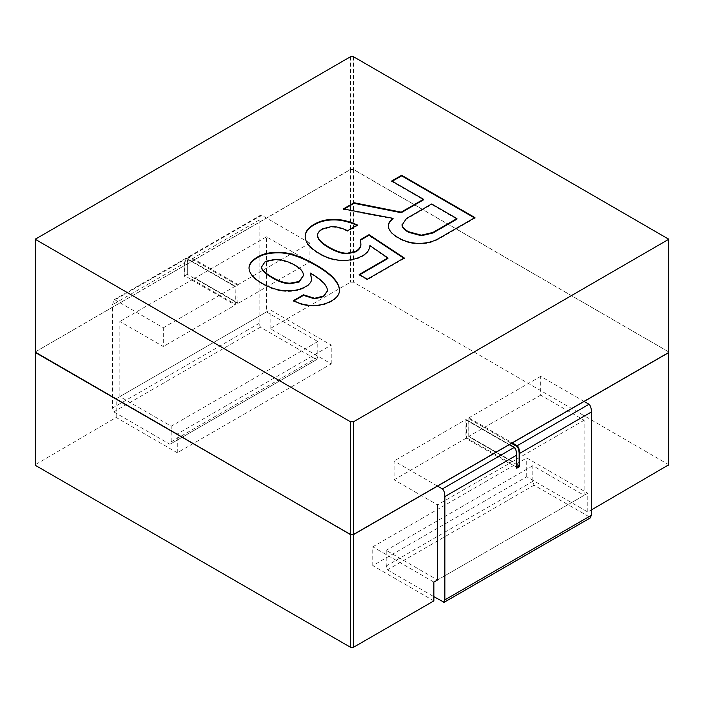 <?xml version="1.0" encoding="UTF-8"?>
<svg xmlns="http://www.w3.org/2000/svg" width="704" height="704" viewBox="0 0 704 704"><rect width="100%" height="100%" fill="white"/><g stroke="black" fill="none" stroke-linecap="round" stroke-linejoin="round"><path stroke-width="0.53" stroke-dasharray="3.52 2.64" d="M359.682 274.798L359.19 275.079L367.338 279.787L404.202 258.5L403.718 258.218M360.615 240.108L360.906 244.394M317.61 235.734C317.61 233.42 319.326 231.282 322.758 229.302L331.76 227.066C336.327 227.066 341.616 228.474 347.618 231.282L357.474 225.588L356.928 225.333M305.184 236.685L305.175 236.966C305.175 242.906 310.042 248.688 319.757 254.294C327.474 258.746 335.333 260.973 343.332 260.973C350.759 260.973 357.333 259.327 363.053 256.027C367.338 253.554 369.626 250.254 369.908 246.127L387.913 258.5M404.202 257.937L404.202 258.5M360.474 239.624L360.474 240.187M347.618 230.71L347.618 231.282M357.474 225.025L357.474 225.588M305.175 236.403L305.175 236.966M369.908 245.564L369.908 246.127M372.055 247.298L372.055 247.861M386.628 257.198L386.628 257.761M359.19 274.516L359.19 275.079M367.338 279.224L367.338 279.787M35.2 351.938L350.53 169.382L353.47 169.382L668.8 351.938M293.603 300.502L293.603 301.066C299.323 304.366 305.897 306.02 313.324 306.02C320.179 306.02 326.33 304.454 331.76 301.321C336.899 298.346 339.469 294.879 339.469 290.919M294.096 300.784L293.603 301.066M310.323 273.601C321.754 280.201 327.474 286.141 327.474 291.421M249.022 267.837L249.022 268.4C249.022 273.68 253.458 278.881 262.31 283.994C270.882 288.939 279.462 291.421 288.033 291.421C294.888 291.421 300.89 289.934 306.038 286.959C309.751 284.821 311.608 282.26 311.608 279.294M474.936 217.598L474.936 218.161L474.443 217.879M388.344 225.518L388.344 226.081C388.344 230.366 391.626 234.414 398.2 238.207C404.774 242 411.778 243.901 419.206 243.901C426.633 243.901 433.206 242.246 438.926 238.946L474.936 218.161M343.332 208.93L343.332 209.502L393.061 218.9M344.071 209.07L343.332 209.502M391.767 180.963L391.767 181.535L423.491 199.848M392.26 181.254L391.767 181.535M261.457 267.159L265.311 261.967L274.745 259.987C281.6 259.987 288.464 261.967 295.319 265.927C300.749 269.06 303.468 272.439 303.468 276.074M402.054 225.086L406.349 219.146L431.64 204.547L456.931 219.146M431.64 203.984L431.64 204.547M668.8 464.746L353.47 282.198L350.53 282.198L270.142 328.61L331.232 363.88L177.285 452.76L116.195 417.49L35.2 464.746M668.8 352L353.47 169.514L350.53 169.514L35.2 352M433.858 600.89L372.768 565.62L526.715 476.74L587.805 512.01L591.466 509.89M116.195 417.49L116.195 398.702L270.142 309.822L331.232 345.092L177.285 433.963L116.195 398.702M270.142 328.61L270.142 309.822M587.805 512.01L587.805 493.222L437.527 579.982L386.206 550.352L386.206 566.016L387.429 569.853L433.858 596.658M331.232 363.88L331.232 345.092M177.285 452.76L177.285 433.963M372.768 565.62L372.768 546.823L526.715 457.952L587.805 493.222M433.858 582.094L372.768 546.823M526.715 476.74L526.715 457.952M584.03 401.377L540.698 376.358L540.698 395.155L584.135 420.226L584.135 495.334L532.822 465.705L532.822 481.369L534.046 485.206L590.744 517.669M437.413 486.024L394.082 461.006L394.082 479.794L437.527 504.874L509.362 463.399L509.608 462.634L509.608 463.258L516.798 467.289M584.135 495.334L437.527 579.982M540.698 395.155L468.855 436.286L512.054 461.226L512.292 461.71L512.054 461.226L512.054 461.85L509.608 463.258M584.135 420.226L512.292 461.71L468.855 436.63L468.855 417.833L468.855 418.748L511.509 443.37M532.822 465.705L386.206 550.352M540.698 376.358L468.855 417.833L468.855 436.286M509.256 444.55L465.925 419.531L466.418 420.156L465.925 419.531L394.082 461.006M465.925 419.531L465.925 438.319L394.082 479.794M516.798 464.587L512.054 461.85M509.362 463.399L465.925 438.319L466.418 437.694L466.418 420.156L514.492 447.911L515.909 450.058M316.571 359.647L169.954 444.294L171.178 441.866L171.178 426.21L119.865 396.581L119.865 321.482L163.302 346.553L163.302 327.765L114.981 299.869L113.978 299.834L112.534 304.718L112.534 408.012L113.758 411.849L169.954 444.294L316.571 359.647L317.794 357.218L317.794 341.563L266.473 311.934L266.473 236.834L309.918 261.914L309.918 243.118L261.589 215.222L260.586 215.195L259.142 220.07L259.142 323.365L260.366 327.202L316.571 359.647M317.794 341.563L171.178 426.21M266.473 311.934L119.865 396.581M266.473 236.834L194.638 278.309L194.392 277.825L238.075 303.389L309.918 261.914M309.918 243.118L238.075 284.592L237.829 302.905L194.392 277.825L194.392 278.45L191.946 279.858L191.946 279.233L191.708 279.998L119.865 321.482M235.242 286.282L186.921 258.386L185.812 258.359L186.815 258.386L235.145 286.29L235.382 304.313L235.145 305.078L163.302 346.553M237.829 302.905L238.075 303.389L237.829 302.905M163.302 327.765L235.145 286.29L235.382 286.774L187.062 258.87C185.962 259.178 185.231 260.63 184.862 263.243L184.862 275.766L191.946 279.858M259.142 220.07L187.308 261.545L188.742 256.67L189.746 256.696L189.508 257.462C188.408 257.77 187.678 259.222 187.308 261.826L187.308 274.701L184.378 276.399L184.862 275.766L184.378 276.399L184.378 263.243L112.534 304.718M113.978 299.834L185.812 258.359L184.378 263.243L184.862 263.243M194.392 278.45L187.308 274.358L184.862 275.766M322.758 228.73L322.758 229.302M331.76 226.503L331.76 227.066M319.757 253.73L319.757 254.294M343.332 260.41L343.332 260.973M363.053 255.464L363.053 256.027M35.807 238.401L35.807 351.094M350.53 56.698L350.53 169.382M668.193 238.401L668.193 351.094M353.47 56.698L353.47 169.382M331.76 300.749L331.76 301.321M313.324 305.457L313.324 306.02M306.038 286.396L306.038 286.959M288.033 290.849L288.033 291.421M262.31 283.43L262.31 283.994M438.926 238.383L438.926 238.946M419.206 243.338L419.206 243.901M265.311 261.404L265.311 261.967M274.745 259.424L274.745 259.987M295.319 265.364L295.319 265.927M406.349 218.583L406.349 219.146M35.807 351.217L35.807 463.901M668.193 351.217L668.193 463.901M353.47 169.514L353.47 282.198M350.53 169.514L350.53 282.198M590.242 517.651L443.634 602.298M534.046 485.206L387.429 569.853M532.822 481.369L386.206 566.016M468.855 417.833L512.186 442.851M466.418 437.694L509.608 462.634M516.692 454.819L516.692 467.35M514.492 447.911L514.254 447.427M317.794 357.218L171.178 441.866M187.308 261.545L187.308 274.701M259.142 323.365L112.534 408.012M260.366 327.202L113.758 411.849M191.708 279.998L235.145 305.078M238.075 284.592L189.746 256.696L261.589 215.222M187.062 258.87L186.815 258.386L187.062 258.87L186.815 258.386L114.981 299.869M237.829 285.366L189.508 257.462M191.946 279.233L235.382 304.313M466.048 419.54L509.414 444.576M512.195 461.71L468.776 436.647M468.758 436.586L468.758 418.158M187.202 274.402L187.202 261.686L188.742 256.67L260.586 215.195M187.229 274.34L184.738 275.774M237.978 303.389L194.533 278.309"/><path stroke-width="1.06" d="M404.202 258.5L369.054 235.233L360.474 240.187M387.913 257.937L359.19 274.516L367.338 279.224L404.202 257.937L369.054 234.67L360.474 239.624L360.906 244.394C360.906 247.368 359.19 249.841 355.766 251.821L347.186 253.801C342.047 253.801 335.905 251.733 328.759 247.614C321.323 243.32 317.61 239.36 317.61 235.734L317.61 235.171C317.61 232.857 319.326 230.71 322.758 228.73L331.76 226.503C336.327 226.503 341.616 227.911 347.618 230.71L357.474 225.025C349.193 221.223 341.334 219.331 333.898 219.331C326.471 219.331 319.898 220.977 314.178 224.277C308.176 227.744 305.175 231.783 305.175 236.403C305.175 242.343 310.042 248.116 319.757 253.73C327.474 258.183 335.333 260.41 343.332 260.41C350.759 260.41 357.333 258.764 363.053 255.464C367.338 252.991 369.626 249.691 369.908 245.564L387.913 257.937L387.913 258.5L359.19 275.079M357.474 225.588C349.193 221.786 341.334 219.894 333.898 219.894C326.471 219.894 319.898 221.54 314.178 224.84C308.176 228.307 305.175 232.346 305.175 236.966M402.486 256.951L402.486 257.514M371.624 236.65L371.624 237.213M369.054 234.67L369.054 235.233M360.906 243.83C360.906 246.796 359.19 249.278 355.766 251.258L347.186 253.238C342.047 253.238 335.905 251.17 328.759 247.051C321.323 242.757 317.61 238.797 317.61 235.171M350.53 56.698L35.2 239.254L350.53 421.802L353.47 421.802L668.8 239.254L353.47 56.698L350.53 56.698M315.894 264.862C301.321 256.45 288.886 252.243 278.599 252.243C270.028 252.243 263.173 253.73 258.025 256.696C252.023 260.163 249.022 263.877 249.022 267.837C249.022 273.117 253.458 278.318 262.31 283.43C270.882 288.376 279.462 290.849 288.033 290.849C294.888 290.849 300.89 289.37 306.038 286.396C309.751 284.258 311.608 281.697 311.608 278.722L310.323 273.038C321.754 279.638 327.474 285.578 327.474 290.849L323.611 296.05L314.609 298.276L303.468 294.809L293.603 300.502C299.323 303.802 305.897 305.457 313.324 305.457C320.179 305.457 326.33 303.89 331.76 300.749C336.899 297.783 339.469 294.316 339.469 290.356C339.469 282.436 331.61 273.944 315.894 264.862L315.894 265.434C301.321 257.013 288.886 252.806 278.599 252.806C270.028 252.806 263.173 254.294 258.025 257.268C252.023 260.726 249.022 264.44 249.022 268.4M474.936 217.598L401.632 175.278L391.767 180.963L423.491 199.285L401.201 212.15L354.05 202.743L343.332 208.93L393.061 218.337C389.91 220.81 388.344 223.203 388.344 225.518C388.344 229.803 391.626 233.851 398.2 237.644C404.774 241.437 411.778 243.338 419.206 243.338C426.633 243.338 433.206 241.683 438.926 238.383L474.936 217.598M668.8 239.254L668.8 351.938L668.193 352.783L353.47 534.486L350.53 534.486L35.807 352.783L35.2 351.938L35.2 239.254M339.469 290.919C339.469 282.999 331.61 274.507 315.894 265.434M303.468 294.809L303.468 295.381L293.603 301.066M327.474 290.849L323.611 296.613L314.609 298.839L303.468 295.381M310.323 273.038L311.608 279.294M401.632 175.278L401.632 175.842L391.767 181.535M474.936 218.161L401.632 175.842M393.061 218.337L393.061 218.9C389.91 221.382 388.344 223.766 388.344 226.081M354.05 202.743L354.05 203.315L343.332 209.502M401.201 212.15L401.201 212.714L354.05 203.315M423.491 199.285L423.491 199.848L401.201 212.714M299.182 282.014L290.18 283.747C285.032 283.747 279.171 281.846 272.598 278.054C265.17 273.759 261.457 270.134 261.457 267.159L265.311 261.404L274.745 259.424C281.6 259.424 288.464 261.404 295.319 265.364C300.749 268.497 303.468 271.876 303.468 275.51L299.182 282.014L299.182 281.45L290.18 283.184C285.032 283.184 279.171 281.283 272.598 277.49C265.17 273.196 261.457 269.57 261.457 266.596M456.931 218.583L456.931 219.146L432.925 233.006L421.353 235.734L408.487 232.267C404.202 229.794 402.054 227.401 402.054 225.086L406.349 218.583L431.64 203.984L456.931 218.583L432.925 232.443L421.353 235.171L408.487 231.704C404.202 229.231 402.054 226.838 402.054 224.523M303.468 275.51L299.182 281.45M35.2 352L35.2 464.746L35.807 465.599L350.53 647.302L353.47 647.302L433.858 600.89L433.858 582.094L437.527 579.982L437.527 504.874M35.2 352.062L350.53 534.618L353.47 534.618L668.193 352.906L668.8 352M591.466 509.89L668.8 464.746L668.8 352.062M590.242 517.651L591.466 515.222L591.466 411.937C591.307 408.065 590.498 405.513 589.019 404.263L584.03 401.377M433.858 596.658L444.136 602.316L590.744 517.669M443.634 602.298L444.858 599.87L444.858 496.584C444.699 492.712 443.881 490.151 442.411 488.91L437.413 486.024M511.509 443.37L516.938 446.503C518.267 447.63 518.998 449.935 519.138 453.411L519.138 465.942L516.798 464.587M515.909 450.058L516.692 454.819L516.692 468.257L519.622 466.567L519.138 465.942L516.692 467.35L516.692 468.257L516.692 467.35M355.766 251.258L355.766 251.821M347.186 253.238L347.186 253.801M328.759 247.051L328.759 247.614M333.898 219.331L333.898 219.894M314.178 224.277L314.178 224.84M35.807 240.099L35.807 352.783M350.53 421.802L350.53 534.486M353.47 421.802L353.47 534.486M668.193 240.099L668.193 352.783M278.599 252.243L278.599 252.806M314.609 298.276L314.609 298.839M258.025 256.696L258.025 257.268M290.18 283.184L290.18 283.747M272.598 277.49L272.598 278.054M432.925 232.443L432.925 233.006M421.353 235.171L421.353 235.734M408.487 231.704L408.487 232.267M35.807 352.906L35.807 465.599M350.53 534.618L350.53 647.302M353.47 534.618L353.47 647.302M668.193 352.906L668.193 465.599M591.466 515.222L444.858 599.87M509.256 444.55L514.254 447.427C515.724 448.677 516.542 451.238 516.692 455.101L444.858 496.584M591.466 411.937L519.622 453.411L519.622 466.567M589.019 404.263L517.185 445.738C518.654 446.987 519.473 449.548 519.622 453.411L519.138 453.411M514.254 447.427L514.492 447.911L514.254 447.427L442.411 488.91M512.186 442.851L517.185 445.738L516.938 446.503M509.414 444.576L514.351 447.427C515.407 447.7 516.226 450.208 516.798 454.96L516.798 467.676"/></g></svg>
